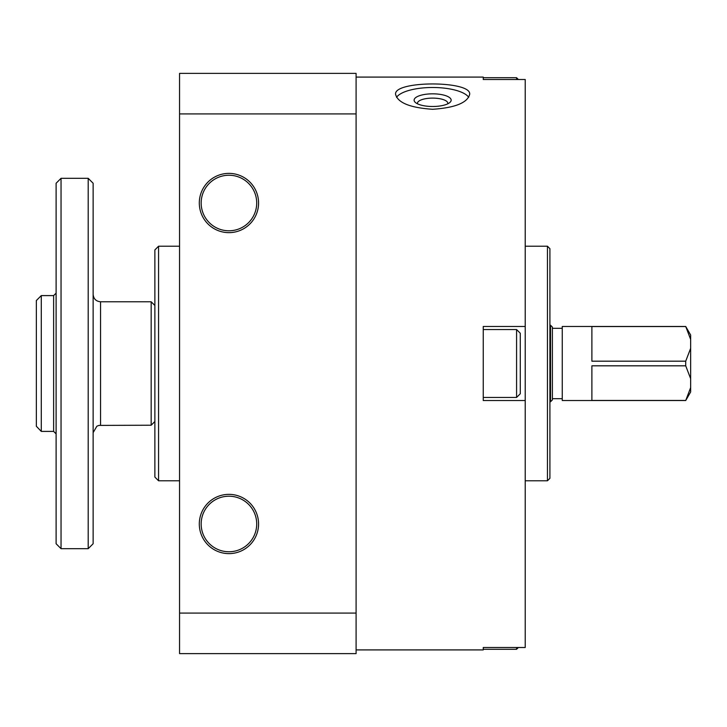 <?xml version="1.0" encoding="UTF-8"?>
<svg xmlns="http://www.w3.org/2000/svg" width="727" height="727" viewBox="0 0 727 727"><rect width="100%" height="100%" fill="white"/><g stroke="black" fill="none" stroke-linecap="round" stroke-linejoin="round"><path stroke-width="1.09" d="M417.534 103.825A15.176 5.189 180 0 1 417.452 103.298A15.176 5.189 180 0 1 432.638 98.109A15.176 5.189 180 0 1 447.814 103.298A15.176 5.189 180 0 1 447.732 103.825M356.094 649.911L483.246 649.911L483.246 647.503L525.221 647.503L525.221 400.532L483.246 400.532L483.246 326.468L525.221 326.468L525.221 79.497L483.246 79.497L483.246 77.089L356.094 77.089M432.638 109.286C455.12 107.769 467.461 102.789 469.669 94.365C471.859 80.479 393.389 80.479 395.597 94.365C397.805 102.789 410.155 107.769 432.638 109.286M525.221 326.468L525.221 400.532M256.713 523.985A27.78 27.78 0 0 1 215.047 548.04A27.78 27.78 0 0 1 215.047 499.931A27.78 27.78 0 0 1 256.713 523.985M201.161 203.015A27.78 27.78 0 0 0 242.827 227.069A27.78 27.78 0 0 0 242.827 178.96A27.78 27.78 0 0 0 201.161 203.015M199.307 203.015A29.625 29.625 0 0 0 243.754 228.669A29.625 29.625 0 0 0 243.754 177.352A29.625 29.625 0 0 0 199.307 203.015M258.567 523.985A29.625 29.625 0 0 1 214.12 549.648A29.625 29.625 0 0 1 214.12 498.331A29.625 29.625 0 0 1 258.567 523.985M179.551 613.088L179.551 653.618L356.094 653.618L356.094 613.088L179.551 613.088L179.551 73.382L356.094 73.382L356.094 113.912L179.551 113.912M356.094 613.088L356.094 113.912M179.551 480.783L158.568 480.783L158.568 246.217L179.551 246.217M158.568 480.783L154.869 477.076L154.869 249.924L158.568 246.217M547.449 246.217L547.449 480.783L549.912 478.311L549.912 248.689L547.449 246.217L525.221 246.217M396.551 97.309A37.032 12.668 180 0 1 432.638 87.494A37.032 12.668 180 0 1 468.715 97.309M432.638 106.496A18.52 6.334 180 0 1 415.39 102.471A18.52 6.334 180 0 1 432.638 93.828A18.52 6.334 180 0 1 449.886 102.471A18.52 6.334 180 0 1 432.638 106.496M518.369 647.503L516.579 649.293L483.246 649.293L483.246 647.503M483.246 79.497L483.246 77.707L516.579 77.707L516.579 79.497M516.579 649.293L516.579 647.503M516.579 329.549L516.579 397.451L520.287 393.743L520.287 333.257L516.579 329.549L483.246 329.549M685.715 400.532L562.262 400.532L562.262 326.468L685.715 326.468L690.65 339.4L690.65 391.98L685.715 400.532L690.65 387.6M685.715 326.468L690.65 335.02L690.65 339.4M41.285 295.598L53.634 295.598L53.634 431.402L41.285 431.402L41.285 295.598L36.35 300.542L36.35 426.267L41.285 431.402L36.35 426.267M56.106 293.135L53.634 295.598M61.041 178.324L56.106 183.259L56.106 543.741L61.041 548.676L88.203 548.676L88.203 178.324L61.041 178.324L61.041 548.676M88.203 178.324L93.138 183.259L93.138 543.741L88.203 548.676M154.869 305.476L151.161 301.778L100.544 301.778C96.046 301.332 93.574 298.87 93.138 294.362M151.161 301.778L151.161 425.222L98.927 425.404L96.873 426.204L93.138 432.638M549.912 325.233L550.53 325.233L550.53 401.767L549.912 401.767M550.53 325.233L552.384 327.077L552.384 399.923L550.53 401.767M552.384 328.313L562.262 328.313M685.715 326.541L591.887 326.541L591.887 361.183L685.715 361.183L685.715 365.817L690.65 378.685M685.715 365.817L591.887 365.817L591.887 400.459L685.715 400.459M690.65 348.315L685.715 361.183M100.544 301.778L100.544 425.222M547.449 480.783L525.221 480.783M518.369 79.497L516.579 77.707M516.579 397.451L483.246 397.451M53.634 431.402L56.106 433.865M154.869 421.524L151.161 425.222M552.384 398.687L562.262 398.687"/></g></svg>

